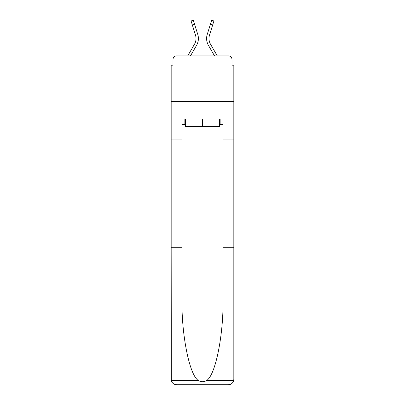<?xml version="1.0" encoding="UTF-8"?>
<svg xmlns="http://www.w3.org/2000/svg" width="405" height="405" viewBox="0 0 405 405"><rect width="100%" height="100%" fill="white"/><g stroke="black" fill="none" stroke-linecap="round" stroke-linejoin="round"><path stroke-width="0.61" d="M172.991 59.53L172.991 65.195L172.991 59.53A3.655 3.655 0 0 1 176.646 55.88L187.728 55.88L194.491 44.196A11.33 11.33 0 0 0 195.504 35.154L191.079 20.954L193.347 20.25L197.772 34.445A13.704 13.704 0 0 1 196.547 45.385L190.471 55.88M219.581 124.578L220.133 124.578L220.133 119.095L184.867 119.095L184.867 124.578L181.946 124.578L181.946 298.829C181.379 335.132 189.626 375.81 198.521 380.584C201.169 382.057 203.821 382.057 206.479 380.584C215.374 375.81 223.621 335.132 223.054 298.829L223.054 247.718L233.832 247.718L233.832 379.267L233.832 65.195L232.009 65.195L232.009 59.53A3.655 3.655 0 0 0 228.354 55.88L176.646 55.88M181.946 139.922L171.168 139.922L171.168 101.554L233.832 101.554L171.168 101.554L171.168 65.195L172.991 65.195M210.509 44.196A11.33 11.33 0 0 1 209.496 35.154A11.33 11.33 0 0 0 210.509 44.196A11.33 11.33 0 0 1 209.496 35.154A11.33 11.33 0 0 0 210.509 44.196A11.33 11.33 0 0 1 209.496 35.154A11.33 11.33 0 0 0 210.509 44.196A11.33 11.33 0 0 1 209.496 35.154A11.33 11.33 0 0 0 210.509 44.196A11.33 11.33 0 0 1 209.496 35.154A11.33 11.33 0 0 0 210.509 44.196A11.33 11.33 0 0 1 209.496 35.154A11.33 11.33 0 0 0 210.509 44.196A11.33 11.33 0 0 1 209.496 35.154A11.33 11.33 0 0 0 210.509 44.196A11.33 11.33 0 0 1 209.496 35.154A11.33 11.33 0 0 0 210.509 44.196A11.33 11.33 0 0 1 209.496 35.154A11.33 11.33 0 0 0 210.509 44.196L217.272 55.88L228.354 55.88M232.009 65.195L232.009 59.53M210.403 24.265L207.228 34.445L211.653 20.25L213.921 20.954L212.671 24.968L210.403 24.265L207.228 34.445A13.704 13.704 0 0 0 208.453 45.385L214.528 55.88M194.597 24.265L197.772 34.445L194.597 24.265L197.772 34.445L194.597 24.265L197.772 34.445L194.597 24.265L197.772 34.445L194.597 24.265L197.772 34.445L194.597 24.265L197.772 34.445L194.597 24.265L197.772 34.445L194.597 24.265L197.772 34.445L194.597 24.265L197.772 34.445L194.597 24.265L192.329 24.968M194.491 44.196A11.33 11.33 0 0 0 195.504 35.154A11.33 11.33 0 0 1 194.491 44.196A11.33 11.33 0 0 0 195.504 35.154A11.33 11.33 0 0 1 194.491 44.196A11.33 11.33 0 0 0 195.504 35.154A11.33 11.33 0 0 1 194.491 44.196A11.33 11.33 0 0 0 195.504 35.154A11.33 11.33 0 0 1 194.491 44.196A11.33 11.33 0 0 0 195.504 35.154A11.33 11.33 0 0 1 194.491 44.196A11.33 11.33 0 0 0 195.504 35.154A11.33 11.33 0 0 1 194.491 44.196A11.33 11.33 0 0 0 195.504 35.154A11.33 11.33 0 0 1 194.491 44.196A11.33 11.33 0 0 0 195.504 35.154A11.33 11.33 0 0 1 194.491 44.196A11.33 11.33 0 0 0 195.504 35.154M181.946 247.718L171.168 247.718L171.325 380.584C172.155 383.176 173.932 384.563 176.646 384.75L228.354 384.75C231.068 384.563 232.845 383.176 233.675 380.584L233.832 379.267M214.468 384.75L228.354 384.75L214.468 384.75M171.168 379.267L171.168 139.922M220.133 124.578L223.054 124.578L223.054 139.922L233.832 139.922M223.054 247.718L223.054 139.922M184.867 124.578L185.419 124.578M185.419 119.095L185.419 126.4L219.581 126.4L219.581 119.095M202.5 119.095L202.5 126.4M209.496 35.154L212.671 24.968M171.325 380.584L198.521 380.584M206.479 380.584L233.675 380.584"/></g></svg>
